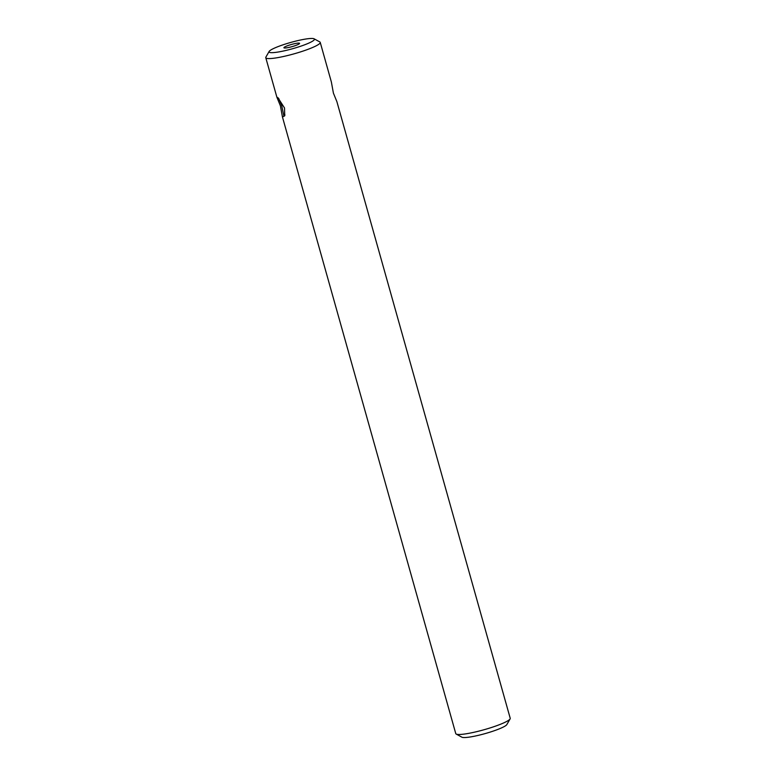 <?xml version="1.0" encoding="UTF-8"?>
<svg xmlns="http://www.w3.org/2000/svg" width="776" height="776" viewBox="0 0 776 776"><rect width="100%" height="100%" fill="white"/><g stroke="black" fill="none" stroke-linecap="round" stroke-linejoin="round"><path stroke-width="1.16" d="M278.642 98.309L281.727 105.74L283.958 116.303L284.938 114.906M284.511 107.971L284.734 115.828L282.445 116.982L280.398 105.837L276.906 97.291L277.808 97.524L284.511 107.971M510.104 718.906A28.285 3.928 164.3 0 1 488.046 728.567A28.285 3.928 164.3 0 1 456.181 734.057L461.914 737.2A23.571 3.279 164.3 0 0 488.463 732.622A23.571 3.279 164.3 0 0 506.844 724.571L510.104 718.906A28.285 3.928 164.3 0 0 510.22 718.295L336.9 101.685L333.408 93.13L331.362 81.984L320.236 42.399A28.285 3.928 164.3 0 1 298.052 52.671A28.285 3.928 164.3 0 1 265.78 57.705A28.285 3.928 164.3 0 1 265.896 57.094L269.156 51.429A23.571 3.279 164.3 0 1 287.537 43.378A23.571 3.279 164.3 0 1 314.086 38.8A23.571 3.279 164.3 0 1 295.947 47.743A23.571 3.279 164.3 0 1 269.156 51.429M293.192 46.308A8.138 1.135 -15.7 0 0 299.584 43.349A8.138 1.135 -15.7 0 0 290.292 44.804A8.138 1.135 -15.7 0 0 283.909 47.763A8.138 1.135 -15.7 0 0 293.192 46.308M456.181 734.057A28.285 3.928 164.3 0 1 455.764 733.601L282.445 116.982M314.086 38.8L319.819 41.943A28.285 3.928 164.3 0 1 320.236 42.399M265.78 57.705L276.906 97.291"/></g></svg>
